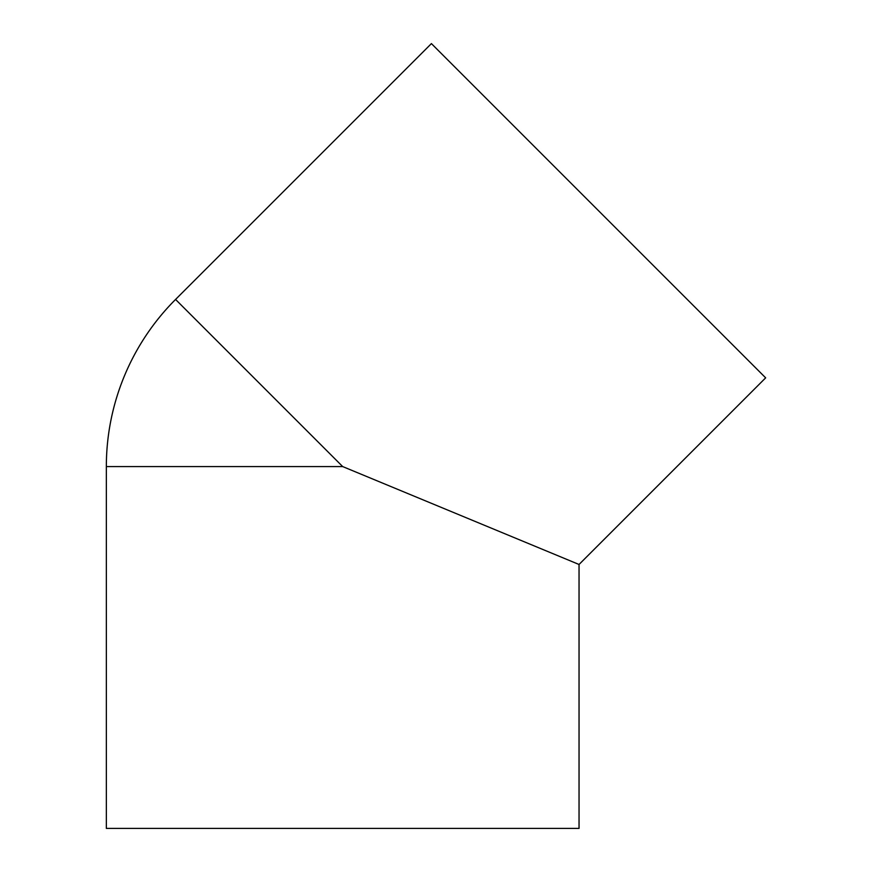 <?xml version="1.0" encoding="UTF-8"?>
<svg xmlns="http://www.w3.org/2000/svg" width="872" height="872" viewBox="0 0 872 872"><rect width="100%" height="100%" fill="white"/><g stroke="black" fill="none" stroke-linecap="round" stroke-linejoin="round"><path stroke-width="1.31" d="M579.041 828.4L579.041 564.478L765.66 377.849L431.411 43.6L175.566 299.445A236.356 236.356 0 0 0 106.34 466.575L106.34 828.4L579.041 828.4M579.041 564.478L342.685 466.575L175.566 299.445M342.685 466.575L106.34 466.575"/></g></svg>
